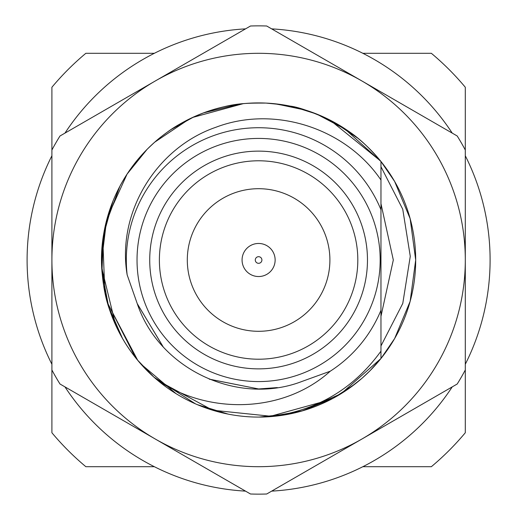 <?xml version="1.0" encoding="UTF-8"?>
<svg xmlns="http://www.w3.org/2000/svg" width="520" height="520" viewBox="0 0 520 520"><rect width="100%" height="100%" fill="white"/><g stroke="black" fill="none" stroke-linecap="round" stroke-linejoin="round"><path stroke-width="0.78" d="M362.856 466.7L431.347 466.7A269.38 269.38 0 0 0 465.296 432.75L465.296 364.254A231.504 231.504 0 0 0 465.296 155.747M452.238 133.12A231.504 231.504 0 0 0 271.661 28.866M245.537 28.866A231.504 231.504 0 0 0 64.961 133.12M154.343 53.3L85.852 53.3A269.38 269.38 0 0 0 51.902 87.249L51.902 155.747A231.504 231.504 0 0 0 51.902 364.254M64.961 386.88A231.504 231.504 0 0 0 245.537 491.134M271.661 491.134A231.504 231.504 0 0 0 452.238 386.88M155.252 80.996L59.995 135.987A234.143 234.143 0 0 0 51.902 150.013L51.902 369.987A234.143 234.143 0 0 0 59.995 384.013L250.504 494A234.143 234.143 0 0 0 266.695 494L457.204 384.013A234.143 234.143 0 0 0 465.296 369.987L465.296 150.013A234.143 234.143 0 0 0 457.204 135.987L266.695 26A234.143 234.143 0 0 0 250.504 26L155.252 80.996A206.7 206.7 0 0 0 155.252 439.004A206.7 206.7 0 0 0 465.296 260A206.7 206.7 0 0 0 155.252 80.996M380.965 166.719L402.747 209.228L410.274 256.321L402.772 303.453L380.965 345.937L380.965 310.264L380.965 358.507L394.641 338.546L410.15 301.353L415.688 260L410.15 218.647L394.641 181.454L380.965 161.493L380.965 191.802M380.965 203.651L393.315 260L380.965 316.349L380.965 310.264L380.965 351.163C353.243 389.337 315.933 411.197 269.029 416.741L301.756 411.047L333.333 398.177L301.756 411.047L269.029 416.741A157.092 157.092 0 0 0 415.603 254.781A157.092 157.092 0 0 0 148.538 147.914A157.092 157.092 0 0 0 101.576 264.543M350.37 387.498L355.277 383.819L350.37 387.498M369.987 370.773L380.478 359.112L369.987 370.773M112.924 201.221L103.441 235.45L101.94 271.577L108.641 306.8L122.558 338.546M143.884 367.322A157.092 157.092 0 0 0 157.924 380.588L212.641 410.215L272.798 416.449L302.796 410.748L341.12 393.692L380.965 358.507L394.641 338.546L410.15 301.353L415.688 260L410.15 218.647L394.641 181.454L380.965 161.493L380.965 209.736A132.288 132.288 0 0 0 127.147 274.807L137.176 303.433C158.906 369.194 237.828 406.192 302.029 381.426L301.932 381.459M163.417 135.031L163.053 135.31M107.296 302.237A157.092 157.092 0 0 0 135.538 357.637M176.078 393.673L140.849 363.981M137.735 360.347L107.517 303.036M107.185 301.847L101.602 265.291M101.517 261.599L106.548 220.539M106.724 219.863L112.509 202.254M171.327 129.383L194.006 116.805M203.417 112.924L239.824 104.033M274.209 103.688L300.514 108.602M316.563 113.991L347.081 130.195M380.874 358.618L370.39 370.363M370.143 370.617L362.109 378.17M361.725 378.501L349.317 388.251M330.538 399.653L268.704 416.767M228.131 414.109L197.327 404.644M195.416 403.819L153.985 377.188M115.655 325.143L101.706 267.826M101.68 267.306L101.51 260.026M101.608 254.423L105.528 224.698L119.86 186.303M294.548 107.075L316.823 114.095M317.2 114.251L328.822 119.477M333.905 122.135L357.819 138.209M153.842 377.059L137.41 359.95M135.369 357.422L107.413 302.653M101.51 259.006L102.921 238.972M103.278 236.477L106.873 219.297M107.4 217.38L127.082 174.089L147.062 149.383M154.687 142.188L189.3 119.022M174.915 127.056L192.556 117.468L243.237 103.662M253.013 103.012L262.932 102.966M268.717 103.233L274.749 103.74M275.88 103.864L305.949 110.214M316.446 113.945L342.94 127.472M343.856 128.056L380.965 161.493C364.319 142.064 353.503 132.737 329.16 119.645C310.707 111.416 297.681 106.899 290.082 106.099L282.12 104.683L266.084 103.09C241.169 102.96 231.257 103.617 204.275 112.599C188.565 118.859 176.137 125.457 167.005 132.379C158.613 138.651 157.56 139.347 147.635 148.811C132.256 164.112 120.439 182.202 112.177 203.093C103.844 225.589 100.406 246.513 101.751 268.743C103.942 295.288 107.666 307.398 117.936 329.933C127.94 349.81 141.265 366.697 157.924 380.588A157.092 157.092 0 0 0 269.029 416.741M127.147 274.807C116.603 212.459 156.488 147.635 215.872 127.277C274.534 104.93 345.846 128.206 380.965 180.005L380.965 316.349M277.173 387.615L258.603 388.96L209.424 379.216M163.04 346.6L137.345 303.908M355.017 384.02L333.249 398.216M291.181 413.679L258.999 417.092M104.852 292.292L102.817 239.779M330.038 120.094L380.549 160.979M302.029 381.426L330.226 371.222A132.288 132.288 0 0 0 380.965 310.264M330.226 371.222C283.738 413.153 209.397 414.908 157.924 380.588M465.296 150.013L465.296 87.249A269.38 269.38 0 0 0 431.347 53.3L362.856 53.3M51.902 369.987L51.902 432.75A269.38 269.38 0 0 0 85.852 466.7L154.343 466.7M357.812 260A99.216 99.216 0 0 0 208.994 174.077A99.216 99.216 0 0 0 208.994 345.924A99.216 99.216 0 0 0 357.812 260M367.471 260A108.875 108.875 0 0 0 204.165 165.711A108.875 108.875 0 0 0 204.165 354.289A108.875 108.875 0 0 0 367.471 260M380.172 260A121.576 121.576 0 0 0 197.815 154.713A121.576 121.576 0 0 0 197.815 365.287A121.576 121.576 0 0 0 380.172 260M329.901 260A71.305 71.305 0 0 0 222.95 198.25A71.305 71.305 0 0 0 222.95 321.75A71.305 71.305 0 0 0 329.901 260M261.905 260A3.308 3.308 0 0 0 256.945 257.133A3.308 3.308 0 0 0 256.945 262.867A3.308 3.308 0 0 0 261.905 260M275.139 260A16.536 16.536 0 0 1 250.335 274.32A16.536 16.536 0 0 1 250.335 245.681A16.536 16.536 0 0 1 275.139 260M277.361 387.589L258.603 388.96L209.248 379.145M162.838 346.372L137.261 303.667"/></g></svg>
